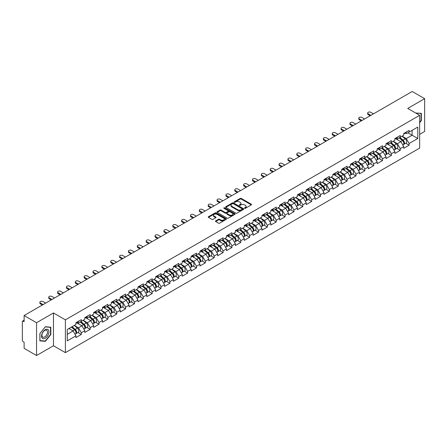 <?xml version="1.0" encoding="UTF-8"?>
<svg xmlns="http://www.w3.org/2000/svg" width="447" height="447" viewBox="0 0 447 447"><rect width="100%" height="100%" fill="white"/><g stroke="black" fill="none" stroke-linecap="round" stroke-linejoin="round"><path stroke-width="0.67" d="M244.615 208.296A0.553 0.318 0 0 0 245.392 208.296L251.315 204.877A0.788 0.453 0 0 0 251.549 204.553A0.788 0.453 0 0 0 251.315 204.234L241.285 198.44A0.788 0.453 0 0 0 240.168 198.44L234.245 201.86A0.553 0.318 0 0 0 235.027 202.312L235.792 201.865A2.52 1.458 0 0 1 239.357 201.865L240.195 202.351A2.52 1.458 0 0 1 240.933 203.379A2.52 1.458 0 0 1 240.195 204.408L239.43 204.855A0.553 0.318 0 0 0 240.212 205.302L240.978 204.86A2.52 1.458 0 0 1 244.543 204.86L245.381 205.341A2.52 1.458 0 0 1 246.118 206.374A2.52 1.458 0 0 1 245.381 207.402L244.615 207.844A0.553 0.318 0 0 0 244.615 208.296L244.615 207.844M215.694 220.902A0.788 0.453 0 0 0 215.465 221.226A0.788 0.453 0 0 0 215.694 221.55L218.51 223.17A0.788 0.453 0 0 0 219.628 223.17L226.204 219.376A0.788 0.453 0 0 0 226.433 219.052A0.788 0.453 0 0 0 226.204 218.734L216.169 212.94A0.788 0.453 0 0 0 215.057 212.94L208.475 216.734A0.788 0.453 0 0 0 208.246 217.058A0.788 0.453 0 0 0 208.475 217.382L211.878 219.343A0.788 0.453 0 0 0 212.995 219.343L215.806 217.717A0.788 0.453 0 0 0 216.041 217.398A0.788 0.453 0 0 0 215.806 217.074L214.124 216.102A2.106 1.218 0 0 1 213.504 215.242A2.106 1.218 0 0 1 214.806 214.113A2.106 1.218 0 0 1 217.102 214.381L223.712 218.192A2.106 1.218 0 0 1 224.327 219.052A2.106 1.218 0 0 1 223.025 220.175A2.106 1.218 0 0 1 220.729 219.913L219.628 219.276A0.788 0.453 0 0 0 218.51 219.276L215.694 220.902L215.694 221.55L218.51 219.935L218.51 219.276M53.472 312.961L36.548 322.728L24.11 315.548L412.212 91.484L424.65 98.664L407.725 108.431L419.655 115.32L65.396 319.845L53.472 312.961L53.472 345.749L65.396 352.633L65.396 319.845M235.848 213.163A0.788 0.453 0 0 0 236.96 213.163L243.542 209.364A0.788 0.453 0 0 0 243.771 209.045A0.788 0.453 0 0 0 243.542 208.721L233.507 202.927A0.788 0.453 0 0 0 232.39 202.927L225.813 206.726A0.788 0.453 0 0 0 225.584 207.05A0.788 0.453 0 0 0 225.813 207.369L235.848 213.163M224.109 208.414A0.553 0.318 0 0 1 224.673 208.492L234.859 214.376L228.294 218.17A0.788 0.453 0 0 1 227.182 218.17L217.147 212.375L219.963 210.76L219.963 210.107L217.147 211.733A0.788 0.453 0 0 0 216.912 212.051A0.788 0.453 0 0 0 217.147 212.375L217.147 211.733M219.963 210.76A0.788 0.453 0 0 1 221.075 210.76L221.075 210.107A0.788 0.453 0 0 0 219.963 210.107M221.075 210.107L225.143 212.454A0.788 0.453 0 0 0 226.26 212.454L228.126 211.375A0.788 0.453 0 0 0 228.356 211.057A0.788 0.453 0 0 0 228.126 210.733L223.891 208.285A0.553 0.318 0 0 1 224.673 207.838L234.871 213.727A0.788 0.453 0 0 1 235.105 214.046A0.788 0.453 0 0 1 234.871 214.37L234.871 213.727M65.396 352.633L419.655 148.108L419.655 115.32M77.957 332.507L81.326 334.451L81.326 332.747L78.488 327.83L74.286 325.405M81.326 334.451L75.929 337.569L75.929 335.865L67.273 340.86L67.273 329.45L75.929 324.455L75.929 322.745L81.326 319.633L81.326 321.337L84.79 319.337L84.79 317.633L90.188 314.52L90.188 316.225L93.652 314.224L93.652 312.52L99.044 309.402L99.044 311.106L102.508 309.106L102.508 307.402L107.906 304.29L107.906 305.994L111.37 303.994L111.37 302.289L116.762 299.172L116.762 300.876L120.226 298.875L120.226 297.171L125.624 294.059L125.624 295.763L129.088 293.763L129.088 292.059L134.48 288.941L134.48 290.651L137.944 288.65L137.944 286.946L143.342 283.828L143.342 285.532L146.806 283.532L146.806 281.828L152.198 278.716L152.198 280.42L155.662 278.42L155.662 276.715L161.06 273.598L161.06 275.302L164.524 273.301L164.524 271.597L169.921 268.485L169.921 270.189L173.38 268.189L173.38 266.485L178.778 263.367L178.778 265.077L182.242 263.076L182.242 261.372L187.639 258.254L187.639 259.958L191.104 257.958L191.104 256.254L196.496 253.142L196.496 254.846L199.96 252.846L199.96 251.141L205.357 248.024L205.357 249.728L208.822 247.727L208.822 246.023L214.214 242.911L214.214 244.615L217.678 242.615L217.678 240.911L223.075 237.793L223.075 239.503L226.54 237.502L226.54 235.792L231.932 232.68L231.932 234.384L235.396 232.384L235.396 230.68L240.793 227.568L240.793 229.272L244.258 227.272L244.258 225.567L249.649 222.45L249.649 224.154L253.114 222.153L253.114 220.449L258.511 217.337L258.511 219.041L261.976 217.041L261.976 215.337L267.367 212.219L267.367 213.929L270.832 211.928L270.832 210.219L276.229 207.106L276.229 208.81L279.693 206.81L279.693 205.106L285.091 201.994L285.091 203.698L288.555 201.698L288.555 199.993L293.947 196.876L293.947 198.58L297.411 196.579L297.411 194.875L302.809 191.763L302.809 193.467L306.273 191.467L306.273 189.763L311.665 186.645L311.665 188.355L315.129 186.354L315.129 184.645L320.527 181.532L320.527 183.236L323.991 181.236L323.991 179.532L329.383 176.42L329.383 178.124L332.847 176.124L332.847 174.419L338.245 171.302L338.245 173.006L341.709 171.005L341.709 169.301L347.101 166.189L347.101 167.893L350.565 165.893L350.565 164.189L355.963 161.071L355.963 162.775L359.427 160.78L359.427 159.071L364.819 155.958L364.819 157.662L368.283 155.662L368.283 153.958L373.681 150.846L373.681 152.55L377.145 150.55L377.145 148.845L382.543 145.728L382.543 147.432L386.007 145.431L386.007 143.727L391.399 140.615L391.399 142.319L394.863 140.319L394.863 138.615L400.261 135.497L400.261 137.201L403.725 135.201L403.725 133.497L409.117 130.384L409.117 132.088L417.777 127.088L417.777 138.497L409.117 143.498L406.278 138.581L402.077 136.156M405.747 143.258L409.117 145.202L409.117 143.498M409.117 145.202L403.725 148.32L403.725 146.616L400.261 148.616L397.417 143.694L393.215 141.269M396.891 148.376L400.261 150.321L400.261 148.616M400.261 150.321L394.863 153.433L394.863 151.729L391.399 153.729L388.56 148.812L384.359 146.381M388.03 153.489L391.399 155.433L391.399 153.729M391.399 155.433L386.007 158.551L386.007 156.841L382.543 158.841L379.699 153.924L375.497 151.499M379.173 158.601L382.543 160.546L382.543 158.841M382.543 160.546L377.145 163.663L377.145 161.959L373.681 163.96L370.842 159.043L366.641 156.612M370.312 163.719L373.681 165.664L373.681 163.96M373.681 165.664L368.283 168.776L368.283 167.072L364.819 169.072L361.981 164.155L357.779 161.73M361.45 168.832L364.819 170.776L364.819 169.072M364.819 170.776L359.427 173.894L359.427 172.19L355.963 174.19L353.124 169.268L348.923 166.843M352.594 173.95L355.963 175.894L355.963 174.19M355.963 175.894L350.565 179.007L350.565 177.303L347.101 179.303L344.263 174.386L340.061 171.961M343.732 179.063L347.101 181.007L347.101 179.303M347.101 181.007L341.709 184.125L341.709 182.415L338.245 184.415L335.406 179.498L331.205 177.073M334.876 184.175L338.245 186.125L338.245 184.415M338.245 186.125L332.847 189.237L332.847 187.533L329.383 189.534L326.545 184.617L322.343 182.186M326.014 189.293L329.383 191.238L329.383 189.534M329.383 191.238L323.991 194.35L323.991 192.646L320.527 194.646L317.688 189.729L313.481 187.304M317.158 194.406L320.527 196.35L320.527 194.646M320.527 196.35L315.129 199.468L315.129 197.764L311.665 199.764L308.827 194.842L304.625 192.417M308.296 199.524L311.665 201.468L311.665 199.764M311.665 201.468L306.273 204.581L306.273 202.877L302.809 204.877L299.965 199.96L295.763 197.535M299.44 204.637L302.809 206.581L302.809 204.877M302.809 206.581L297.411 209.699L297.411 207.989L293.947 209.989L291.109 205.072L286.907 202.647M290.578 209.749L293.947 211.699L293.947 209.989M293.947 211.699L288.555 214.811L288.555 213.107L285.091 215.108L282.247 210.191L278.045 207.76M281.722 214.867L285.091 216.812L285.091 215.108M285.091 216.812L279.693 219.924L279.693 218.22L276.229 220.22L273.391 215.303L269.189 212.878M272.86 219.98L276.229 221.924L276.229 220.22M276.229 221.924L270.832 225.042L270.832 223.338L267.367 225.338L264.529 220.416L260.327 217.991M263.998 225.098L267.367 227.042L267.367 225.338M267.367 227.042L261.976 230.155L261.976 228.451L258.511 230.451L255.673 225.534L251.471 223.109M255.142 230.211L258.511 232.155L258.511 230.451M258.511 232.155L253.114 235.273L253.114 233.563L249.649 235.563L246.811 230.646L242.609 228.221M246.28 235.323L249.649 237.273L249.649 235.563M249.649 237.273L244.258 240.385L244.258 238.681L240.793 240.682L237.955 235.765L233.753 233.334M237.424 240.441L240.793 242.386L240.793 240.682M240.793 242.386L235.396 245.498L235.396 243.794L231.932 245.794L229.093 240.877L224.891 238.452M228.562 245.554L231.932 247.498L231.932 245.794M231.932 247.498L226.54 250.616L226.54 248.912L223.075 250.912L220.237 245.99L216.03 243.565M219.706 250.672L223.075 252.616L223.075 250.912M223.075 252.616L217.678 255.729L217.678 254.025L214.214 256.025L211.375 251.108L207.173 248.683M210.844 255.785L214.214 257.729L214.214 256.025M214.214 257.729L208.822 260.847L208.822 259.143L205.357 261.137L202.513 256.22L198.312 253.795M201.988 260.897L205.357 262.847L205.357 261.137M205.357 262.847L199.96 265.959L199.96 264.255L196.496 266.256L193.657 261.339L189.455 258.908M193.126 266.015L196.496 267.96L196.496 266.256M196.496 267.96L191.104 271.072L191.104 269.368L187.639 271.368L184.795 266.451L180.594 264.026M184.27 271.128L187.639 273.072L187.639 271.368M187.639 273.072L182.242 276.19L182.242 274.486L178.778 276.486L175.939 271.564L171.737 269.139M175.408 276.246L178.778 278.19L178.778 276.486M178.778 278.19L173.38 281.303L173.38 279.598L169.921 281.599L167.077 276.682L162.876 274.257M166.547 281.359L169.921 283.303L169.921 281.599M169.921 283.303L164.524 286.421L164.524 284.717L161.06 286.711L158.221 281.794L154.019 279.369M157.69 286.471L161.06 288.421L161.06 286.711M161.06 288.421L155.662 291.533L155.662 289.829L152.198 291.83L149.359 286.913L145.158 284.482M148.829 291.589L152.198 293.534L152.198 291.83M152.198 293.534L146.806 296.646L146.806 294.942L143.342 296.942L140.503 292.025L136.301 289.6M139.972 296.702L143.342 298.646L143.342 296.942M143.342 298.646L137.944 301.764L137.944 300.06L134.48 302.06L131.641 297.143L127.44 294.713M131.111 301.82L134.48 303.764L134.48 302.06M134.48 303.764L129.088 306.877L129.088 305.172L125.624 307.173L122.785 302.256L118.578 299.831M122.254 306.933L125.624 308.877L125.624 307.173M125.624 308.877L120.226 311.995L120.226 310.291L116.762 312.291L113.924 307.368L109.722 304.943M113.393 312.051L116.762 313.995L116.762 312.291M116.762 313.995L111.37 317.107L111.37 315.403L107.906 317.404L105.067 312.487L100.86 310.056M104.537 317.163L107.906 319.108L107.906 317.404M107.906 319.108L102.508 322.226L102.508 320.516L99.044 322.516L96.206 317.599L92.004 315.174M95.675 322.276L99.044 324.22L99.044 322.516M99.044 324.22L93.652 327.338L93.652 325.634L90.188 327.634L87.344 322.717L83.142 320.287M86.819 327.394L90.188 329.338L90.188 327.634M90.188 329.338L84.79 332.451L84.79 330.746L81.326 332.747M77.387 322.343L78.488 322.974L81.326 321.337M78.488 327.83L81.952 325.829L76.649 322.768M84.79 330.746L81.952 325.829M86.249 317.23L87.344 317.862L90.188 316.225M87.344 322.717L90.808 320.717L85.511 317.655M93.652 325.634L90.808 320.717M95.105 312.112L96.206 312.749L99.044 311.106M96.206 317.599L99.67 315.599L94.367 312.542M102.508 320.516L99.67 315.599M103.967 307L105.067 307.631L107.906 305.994M105.067 312.487L108.526 310.486L103.229 307.424M111.37 315.403L108.526 310.486M112.828 301.881L113.924 302.518L116.762 300.876M113.924 307.368L117.388 305.368L112.085 302.312M120.226 310.291L117.388 305.368M121.685 296.769L122.785 297.4L125.624 295.763M122.785 302.256L126.25 300.255L120.947 297.194M129.088 305.172L126.25 300.255M130.546 291.656L131.641 292.288L134.48 290.651M131.641 297.143L135.106 295.143L129.809 292.081M137.944 300.06L135.106 295.143M139.403 286.538L140.503 287.175L143.342 285.532M140.503 292.025L143.968 290.025L138.665 286.963M146.806 294.942L143.968 290.025M148.264 281.426L149.359 282.057L152.198 280.42M149.359 286.913L152.824 284.912L147.527 281.85M155.662 289.829L152.824 284.912M157.12 276.307L158.221 276.944L161.06 275.302M158.221 281.794L161.685 279.794L156.383 276.738M164.524 284.717L161.685 279.794M165.982 271.195L167.077 271.826L169.921 270.189M167.077 276.682L170.542 274.681L165.245 271.62M173.38 279.598L170.542 274.681M174.838 266.082L175.939 266.714L178.778 265.077M175.939 271.564L179.403 269.569L174.101 266.507M182.242 274.486L179.403 269.569M183.7 260.964L184.795 261.601L187.639 259.958M184.795 266.451L188.26 264.451L182.963 261.389M191.104 269.368L188.26 264.451M192.556 255.852L193.657 256.483L196.496 254.846M193.657 261.339L197.121 259.338L191.819 256.276M199.96 264.255L197.121 259.338M201.418 250.733L202.513 251.37L205.357 249.728M202.513 256.22L205.978 254.22L200.681 251.164M208.822 259.143L205.978 254.22M210.28 245.621L211.375 246.252L214.214 244.615M211.375 251.108L214.839 249.108L209.537 246.046M217.678 254.025L214.839 249.108M219.136 240.508L220.237 241.14L223.075 239.503M220.237 245.99L223.701 243.989L218.399 240.933M226.54 248.912L223.701 243.989M227.998 235.39L229.093 236.027L231.932 234.384M229.093 240.877L232.557 238.877L227.26 235.815M235.396 243.794L232.557 238.877M236.854 230.278L237.955 230.909L240.793 229.272M237.955 235.765L241.419 233.764L236.117 230.702M244.258 238.681L241.419 233.764M245.716 225.159L246.811 225.796L249.649 224.154M246.811 230.646L250.275 228.646L244.978 225.59M253.114 233.563L250.275 228.646M254.572 220.047L255.673 220.678L258.511 219.041M255.673 225.534L259.137 223.534L253.835 220.472M261.976 228.451L259.137 223.534M263.434 214.934L264.529 215.566L267.367 213.929M264.529 220.416L267.993 218.415L262.696 215.359M270.832 223.338L267.993 218.415M272.29 209.816L273.391 210.453L276.229 208.81M273.391 215.303L276.855 213.303L271.553 210.241M279.693 218.22L276.855 213.303M281.152 204.704L282.247 205.335L285.091 203.698M282.247 210.191L285.711 208.19L280.414 205.128M288.555 213.107L285.711 208.19M290.008 199.585L291.109 200.222L293.947 198.58M291.109 205.072L294.573 203.072L289.27 200.016M297.411 207.989L294.573 203.072M298.87 194.473L299.965 195.104L302.809 193.467M299.965 199.96L303.429 197.96L298.132 194.898M306.273 202.877L303.429 197.96M307.732 189.355L308.827 189.992L311.665 188.355M308.827 194.842L312.291 192.841L306.988 189.785M315.129 197.764L312.291 192.841M316.588 184.242L317.688 184.879L320.527 183.236M317.688 189.729L321.153 187.729L315.85 184.667M323.991 192.646L321.153 187.729M325.45 179.13L326.545 179.761L329.383 178.124M326.545 184.617L330.009 182.616L324.712 179.554M332.847 187.533L330.009 182.616M334.306 174.012L335.406 174.648L338.245 173.006M335.406 179.498L338.871 177.498L333.568 174.442M341.709 182.415L338.871 177.498M343.167 168.899L344.263 169.53L347.101 167.893M344.263 174.386L347.727 172.386L342.43 169.324M350.565 177.303L347.727 172.386M352.024 163.781L353.124 164.418L355.963 162.775M353.124 169.268L356.589 167.267L351.286 164.211M359.427 172.19L356.589 167.267M360.885 158.668L361.981 159.3L364.819 157.662M361.981 164.155L365.445 162.155L360.148 159.093M368.283 167.072L365.445 162.155M369.742 153.556L370.842 154.187L373.681 152.55M370.842 159.043L374.307 157.042L369.004 153.98M377.145 161.959L374.307 157.042M378.603 148.438L379.699 149.075L382.543 147.432M379.699 153.924L383.163 151.924L377.866 148.868M386.007 156.841L383.163 151.924M387.46 143.325L388.56 143.956L391.399 142.319M388.56 148.812L392.025 146.812L386.722 143.75M394.863 151.729L392.025 146.812M396.321 138.207L397.417 138.844L400.261 137.201M397.417 143.694L400.881 141.693L395.584 138.637M403.725 146.616L400.881 141.693M405.183 133.094L406.278 133.726L409.117 132.088M406.278 138.581L412.1 135.218L412.1 130.368L417.777 127.088M407.899 132.793L417.777 138.497M419.655 134.335L424.65 131.452L424.65 98.664M36.548 322.728L36.548 355.516L24.11 348.336L24.11 342.206L23.199 341.681A1.207 0.693 -120 0 1 22.35 340.206L22.35 321.65A1.207 0.693 -120 0 1 22.601 321.097A1.207 0.693 -120 0 1 23.199 321.158L24.11 321.684L24.11 315.548M36.548 355.516L53.472 345.749M67.273 334.306L73.09 330.942L68.888 328.517M75.929 335.865L73.09 330.942M419.655 122.713L421.325 120.629L421.325 113.32L415.688 113.03M50.829 327.226L45.348 326.735L39.872 333.551L39.872 340.86L45.348 341.352L50.829 334.535L50.829 327.226M244.833 208.375L245.381 208.056A2.52 1.458 0 0 0 246.118 207.028L246.118 206.374M240.933 203.379L240.933 204.033A2.52 1.458 0 0 1 240.195 205.067L239.648 205.38M251.303 204.882L241.285 199.094A0.788 0.453 0 0 0 240.168 199.094L234.468 202.39M243.542 208.721L243.542 209.364L233.507 203.586A0.788 0.453 0 0 0 232.39 203.586L225.824 207.374L225.813 206.726M242.145 209.269A0.553 0.318 0 0 0 242.145 208.822L233.34 203.731A0.553 0.318 0 0 0 232.557 203.731L231.753 204.201A2.52 1.458 0 0 0 231.01 205.229A2.52 1.458 0 0 0 231.753 206.263L237.77 209.738A2.52 1.458 0 0 0 241.341 209.738L242.145 209.269L242.145 209.928A0.553 0.318 0 0 0 242.308 209.699L242.308 209.045M231.01 205.229L231.01 205.888A2.52 1.458 0 0 0 231.753 206.916L231.753 206.263M242.145 209.928L241.341 210.392A2.52 1.458 0 0 1 237.77 210.392L231.753 206.916M221.075 210.76L225.143 213.113A0.788 0.453 0 0 0 226.26 213.113L228.126 212.034A0.788 0.453 0 0 0 228.356 211.71L228.356 211.057M229.367 214.895A2.106 1.218 0 0 0 231.663 215.158A2.106 1.218 0 0 0 232.965 214.035A2.106 1.218 0 0 0 232.351 213.174L230.021 211.828A0.788 0.453 0 0 0 228.909 211.828L227.042 212.906A0.788 0.453 0 0 0 226.808 213.23A0.788 0.453 0 0 0 227.042 213.549L229.367 214.895L229.367 215.549A2.106 1.218 0 0 0 231.663 215.812A2.106 1.218 0 0 0 232.965 214.689L232.965 214.035M226.808 213.23L226.808 213.884A0.788 0.453 0 0 0 227.042 214.208L227.042 213.549M229.367 215.549L227.042 214.208M224.327 219.052L224.327 219.706A2.106 1.218 0 0 1 223.025 220.835A2.106 1.218 0 0 1 220.729 220.572L219.628 219.935A0.788 0.453 0 0 0 218.51 219.935M213.504 215.242L213.504 215.895A2.106 1.218 0 0 0 214.124 216.756L214.124 216.102M215.8 217.723L214.124 216.756M226.193 219.382L216.169 213.593A0.788 0.453 0 0 0 215.057 213.593L208.486 217.387M421.046 120.461L421.325 120.629M50.545 334.367L50.829 334.535M44.773 341.016L45.348 341.352M403.049 141.045L402.652 140.816M403.557 144.42A2.648 1.531 -120 0 0 403.943 144.303A2.648 1.531 -120 0 0 404.418 142.448A2.648 1.531 -120 0 0 403.038 140.14L399.841 137.447M403.943 144.303L406.127 143.04A2.648 1.531 -120 0 0 406.602 141.191A2.648 1.531 -120 0 0 405.222 138.877L402.026 136.184M399.227 137.799L402.87 140.878A1.604 0.928 60 0 1 403.736 142.856M402.775 144.973L403.261 144.694A2.648 1.531 -120 0 0 403.736 142.844A2.648 1.531 -120 0 0 402.356 140.537L399.16 137.838M398.238 140.168L396.081 138.346M373.452 113.856L370.759 112.303A1.805 1.045 0 0 0 368.786 112.074A1.805 1.045 0 0 0 367.674 113.041A1.805 1.045 0 0 0 368.199 113.778L368.199 114.628A1.805 1.045 180 0 1 367.674 113.89L367.674 113.041M370.161 115.762L368.199 114.628M404.434 133.089A2.648 1.531 60 0 1 403.943 133.809A2.648 1.531 60 0 1 403.725 133.899M406.619 131.826A2.648 1.531 60 0 1 406.127 132.547L403.943 133.809M370.898 115.332L368.199 113.778M415.699 113.035L421.046 113.465L421.046 120.545L419.655 122.277M420.694 113.264L421.046 113.465M42.04 337.954A5.219 3.012 120 0 0 47.08 336.602A5.219 3.012 120 0 0 48.432 329.998A5.219 3.012 120 0 0 43.393 331.35A5.219 3.012 120 0 0 42.04 337.954M42.297 336.692A3.95 2.28 120 0 0 42.744 337.099A3.95 2.28 120 0 0 46.421 335.256A3.95 2.28 120 0 0 47.142 330.668A3.95 2.28 120 0 0 46.695 330.255A3.95 2.28 120 0 0 43.018 332.099A3.95 2.28 120 0 0 42.297 336.692M45.236 326.897L50.545 327.372L50.545 334.451L45.236 341.055L39.928 340.58L39.928 333.501L45.236 326.897M50.193 327.17L50.545 327.372M394.187 146.158L393.79 145.929M394.695 149.538A2.648 1.531 -120 0 0 395.081 149.415A2.648 1.531 -120 0 0 395.556 147.566A2.648 1.531 -120 0 0 394.176 145.258L390.98 142.559M395.081 149.415L397.266 148.153A2.648 1.531 -120 0 0 397.746 146.303A2.648 1.531 -120 0 0 396.366 143.995L393.17 141.297M390.365 142.917L394.014 145.99A1.604 0.928 60 0 1 394.88 147.968M393.919 150.091L394.399 149.812A2.648 1.531 -120 0 0 394.874 147.957A2.648 1.531 -120 0 0 393.494 145.649L390.298 142.951M389.376 145.281L387.219 143.465M385.331 151.27L384.928 151.041M385.839 154.651A2.648 1.531 -120 0 0 386.225 154.533A2.648 1.531 -120 0 0 386.7 152.678A2.648 1.531 -120 0 0 385.32 150.371L382.124 147.672M386.225 154.533L388.409 153.271A2.648 1.531 -120 0 0 388.884 151.416A2.648 1.531 -120 0 0 387.504 149.108L384.308 146.415M381.509 148.03L385.152 151.108A1.604 0.928 60 0 1 386.018 153.086M385.057 155.204L385.543 154.925A2.648 1.531 -120 0 0 386.018 153.075A2.648 1.531 -120 0 0 384.638 150.762L381.442 148.069M380.52 150.399L378.363 148.577M376.469 156.389L376.072 156.159M376.977 159.769A2.648 1.531 -120 0 0 377.363 159.646A2.648 1.531 -120 0 0 377.838 157.797A2.648 1.531 -120 0 0 376.458 155.483L373.262 152.79M377.363 159.646L379.548 158.383A2.648 1.531 -120 0 0 380.028 156.534A2.648 1.531 -120 0 0 378.648 154.226L375.446 151.527M372.647 153.142L376.296 156.221A1.604 0.928 60 0 1 377.162 158.199M376.201 160.317L376.681 160.043A2.648 1.531 -120 0 0 377.156 158.188A2.648 1.531 -120 0 0 375.776 155.88L372.58 153.181M371.658 155.511L369.501 153.695M367.613 161.501L367.211 161.272M368.116 164.882A2.648 1.531 -120 0 0 368.501 164.764A2.648 1.531 -120 0 0 368.982 162.909A2.648 1.531 -120 0 0 367.602 160.602L364.406 157.903M368.501 164.764L370.692 163.501A2.648 1.531 -120 0 0 371.166 161.646A2.648 1.531 -120 0 0 369.786 159.339L366.59 156.64M363.785 158.26L367.434 161.333A1.604 0.928 60 0 1 368.3 163.317M367.339 165.435L367.82 165.155A2.648 1.531 -120 0 0 368.3 163.306A2.648 1.531 -120 0 0 366.92 160.993L363.724 158.299M362.802 160.629L360.645 158.808M358.751 166.619L358.354 166.39M359.259 169.994A2.648 1.531 -120 0 0 359.645 169.877A2.648 1.531 -120 0 0 360.12 168.027A2.648 1.531 -120 0 0 358.74 165.714L355.544 163.021M359.645 169.877L361.83 168.614A2.648 1.531 -120 0 0 362.305 166.765A2.648 1.531 -120 0 0 360.925 164.451L357.729 161.758M354.929 163.373L358.572 166.452A1.604 0.928 60 0 1 359.444 168.43M358.483 170.547L358.963 170.268A2.648 1.531 -120 0 0 359.438 168.418A2.648 1.531 -120 0 0 358.058 166.111L354.862 163.412M353.94 165.742L351.783 163.92M364.596 118.975L361.897 117.416A1.805 1.045 0 0 0 359.93 117.192A1.805 1.045 0 0 0 358.812 118.153A1.805 1.045 0 0 0 359.343 118.891L359.343 119.746A1.805 1.045 180 0 1 358.812 119.008L358.812 118.153M361.299 120.874L359.343 119.746M395.573 138.201A2.648 1.531 60 0 1 395.081 138.928A2.648 1.531 60 0 1 394.863 139.017M397.763 136.938A2.648 1.531 60 0 1 397.266 137.665L395.081 138.928M362.036 120.45L359.343 118.891M355.734 124.087L353.041 122.534A1.805 1.045 0 0 0 351.068 122.305A1.805 1.045 0 0 0 349.951 123.271A1.805 1.045 0 0 0 350.482 124.009L350.482 124.858A1.805 1.045 180 0 1 349.951 124.121L349.951 123.271M352.443 125.993L350.482 124.858M386.716 143.319A2.648 1.531 60 0 1 386.225 144.04A2.648 1.531 60 0 1 386.007 144.13M388.901 142.057A2.648 1.531 60 0 1 388.409 142.777L386.225 144.04M353.18 125.562L350.482 124.009M346.878 129.205L344.179 127.646A1.805 1.045 0 0 0 342.212 127.417A1.805 1.045 0 0 0 341.095 128.384A1.805 1.045 0 0 0 341.625 129.122L341.625 129.976A1.805 1.045 180 0 1 341.095 129.239L341.095 128.384M343.581 131.105L341.625 129.976M377.855 148.432A2.648 1.531 60 0 1 377.363 149.153A2.648 1.531 60 0 1 377.145 149.242M380.045 147.169A2.648 1.531 60 0 1 379.548 147.89L377.363 149.153M344.319 130.68L341.625 129.122M338.016 134.318L335.317 132.759A1.805 1.045 0 0 0 333.35 132.535A1.805 1.045 0 0 0 332.233 133.497A1.805 1.045 0 0 0 332.764 134.234L332.764 135.089A1.805 1.045 180 0 1 332.233 134.351L332.233 133.497M334.725 136.218L332.764 135.089M368.998 153.55A2.648 1.531 60 0 1 368.501 154.271A2.648 1.531 60 0 1 368.283 154.36M371.183 152.287A2.648 1.531 60 0 1 370.692 153.008L368.501 154.271M335.462 135.793L332.764 134.234M329.16 139.43L326.461 137.877A1.805 1.045 0 0 0 324.488 137.648A1.805 1.045 0 0 0 323.377 138.615A1.805 1.045 0 0 0 323.907 139.352L323.907 140.202A1.805 1.045 180 0 1 323.377 139.464L323.377 138.615M325.863 141.336L323.907 140.202M360.137 158.663A2.648 1.531 60 0 1 359.645 159.383A2.648 1.531 60 0 1 359.427 159.473M362.321 157.4A2.648 1.531 60 0 1 361.83 158.121L359.645 159.383M326.601 140.911L323.907 139.352M349.889 171.732L349.493 171.503M350.398 175.112A2.648 1.531 -120 0 0 350.783 174.989A2.648 1.531 -120 0 0 351.264 173.14A2.648 1.531 -120 0 0 349.884 170.832L346.688 168.133M350.783 174.989L352.974 173.727A2.648 1.531 -120 0 0 353.448 171.877A2.648 1.531 -120 0 0 352.068 169.569L348.872 166.871M346.067 168.491L349.716 171.564A1.604 0.928 60 0 1 350.582 173.542M349.621 175.665L350.102 175.386A2.648 1.531 -120 0 0 350.582 173.531A2.648 1.531 -120 0 0 349.202 171.223L346.006 168.53M345.084 170.855L342.927 169.039M320.298 144.549L317.599 142.99A1.805 1.045 0 0 0 315.632 142.766A1.805 1.045 0 0 0 314.515 143.727A1.805 1.045 0 0 0 315.046 144.465L315.046 145.32A1.805 1.045 180 0 1 314.515 144.582L314.515 143.727M317.007 146.448L315.046 145.32M351.281 163.775A2.648 1.531 60 0 1 350.783 164.502A2.648 1.531 60 0 1 350.565 164.591M353.465 162.512A2.648 1.531 60 0 1 352.974 163.239L350.783 164.502M317.744 146.024L315.046 144.465M341.033 176.844L340.636 176.615M341.542 180.225A2.648 1.531 -120 0 0 341.927 180.107A2.648 1.531 -120 0 0 342.402 178.252A2.648 1.531 -120 0 0 341.022 175.945L337.826 173.252M341.927 180.107L344.112 178.845A2.648 1.531 -120 0 0 344.587 176.99A2.648 1.531 -120 0 0 343.207 174.682L340.011 171.989M337.211 173.604L340.854 176.682A1.604 0.928 60 0 1 341.726 178.66M340.759 180.778L341.245 180.499A2.648 1.531 -120 0 0 341.72 178.649A2.648 1.531 -120 0 0 340.34 176.341L337.144 173.643M336.222 175.973L334.065 174.151M311.442 149.661L308.743 148.108A1.805 1.045 0 0 0 306.771 147.879A1.805 1.045 0 0 0 305.659 148.845A1.805 1.045 0 0 0 306.184 149.583L306.184 150.432A1.805 1.045 180 0 1 305.659 149.695L305.659 148.845M308.145 151.567L306.184 150.432M342.419 168.893A2.648 1.531 60 0 1 341.927 169.614A2.648 1.531 60 0 1 341.709 169.704M344.603 167.631A2.648 1.531 60 0 1 344.112 168.351L341.927 169.614M308.883 151.136L306.184 149.583M332.171 181.963L331.775 181.733M332.68 185.343A2.648 1.531 -120 0 0 333.065 185.22A2.648 1.531 -120 0 0 333.546 183.371A2.648 1.531 -120 0 0 332.16 181.063L328.964 178.364M333.065 185.22L335.256 183.957A2.648 1.531 -120 0 0 335.731 182.108A2.648 1.531 -120 0 0 334.35 179.8L331.154 177.101M328.349 178.722L331.998 181.795A1.604 0.928 60 0 1 332.864 183.773M331.903 185.891L332.384 185.617A2.648 1.531 -120 0 0 332.864 183.762A2.648 1.531 -120 0 0 331.484 181.454L328.282 178.755M327.366 181.085L325.209 179.269M302.58 154.779L299.881 153.22A1.805 1.045 0 0 0 297.914 152.991A1.805 1.045 0 0 0 296.797 153.958A1.805 1.045 0 0 0 297.328 154.696L297.328 155.55A1.805 1.045 180 0 1 296.797 154.813L296.797 153.958M299.283 156.679L297.328 155.55M333.563 174.006A2.648 1.531 60 0 1 333.065 174.727A2.648 1.531 60 0 1 332.847 174.816M335.747 172.743A2.648 1.531 60 0 1 335.256 173.464L333.065 174.727M300.026 156.254L297.328 154.696M323.315 187.075L322.918 186.846M323.824 190.456A2.648 1.531 -120 0 0 324.209 190.338A2.648 1.531 -120 0 0 324.684 188.483A2.648 1.531 -120 0 0 323.304 186.175L320.108 183.477M324.209 190.338L326.394 189.075A2.648 1.531 -120 0 0 326.869 187.22A2.648 1.531 -120 0 0 325.489 184.913L322.293 182.214M319.493 183.834L323.136 186.907A1.604 0.928 60 0 1 324.002 188.891M323.041 191.009L323.527 190.729A2.648 1.531 -120 0 0 324.002 188.88A2.648 1.531 -120 0 0 322.622 186.567L319.426 183.873M318.504 186.203L316.347 184.382M293.718 159.892L291.025 158.333A1.805 1.045 0 0 0 289.053 158.109A1.805 1.045 0 0 0 287.941 159.071A1.805 1.045 0 0 0 288.466 159.808L288.466 160.663A1.805 1.045 180 0 1 287.941 159.925L287.941 159.071M290.427 161.792L288.466 160.663M324.701 179.124A2.648 1.531 60 0 1 324.209 179.845A2.648 1.531 60 0 1 323.991 179.934M326.886 177.861A2.648 1.531 60 0 1 326.394 178.582L324.209 179.845M291.165 161.367L288.466 159.808M314.453 192.193L314.057 191.964M314.962 195.568A2.648 1.531 -120 0 0 315.347 195.451A2.648 1.531 -120 0 0 315.822 193.601A2.648 1.531 -120 0 0 314.442 191.288L311.246 188.595M315.347 195.451L317.532 194.188A2.648 1.531 -120 0 0 318.013 192.339A2.648 1.531 -120 0 0 316.632 190.025L313.436 187.332M310.631 188.947L314.28 192.026A1.604 0.928 60 0 1 315.146 194.004M314.185 196.121L314.666 195.842A2.648 1.531 -120 0 0 315.141 193.992A2.648 1.531 -120 0 0 313.76 191.685L310.564 188.986M309.642 191.316L307.486 189.494M284.862 165.004L282.163 163.451A1.805 1.045 0 0 0 280.196 163.222A1.805 1.045 0 0 0 279.079 164.189A1.805 1.045 0 0 0 279.61 164.926L279.61 165.776A1.805 1.045 180 0 1 279.079 165.038L279.079 164.189M281.565 166.91L279.61 165.776M315.839 184.237A2.648 1.531 60 0 1 315.347 184.957A2.648 1.531 60 0 1 315.129 185.047M318.029 182.974A2.648 1.531 60 0 1 317.532 183.695L315.347 184.957M282.308 166.485L279.61 164.926M305.597 197.306L305.2 197.077M306.106 200.686A2.648 1.531 -120 0 0 306.491 200.563A2.648 1.531 -120 0 0 306.966 198.714A2.648 1.531 -120 0 0 305.586 196.406L302.39 193.707M306.491 200.563L308.676 199.301A2.648 1.531 -120 0 0 309.151 197.451A2.648 1.531 -120 0 0 307.771 195.143L304.575 192.445M301.775 194.065L305.418 197.138A1.604 0.928 60 0 1 306.284 199.116M305.323 201.239L305.809 200.96A2.648 1.531 -120 0 0 306.284 199.105A2.648 1.531 -120 0 0 304.904 196.797L301.708 194.104M300.786 196.429L298.63 194.613M276 170.123L273.307 168.564A1.805 1.045 0 0 0 271.335 168.34A1.805 1.045 0 0 0 270.223 169.301A1.805 1.045 0 0 0 270.748 170.039L270.748 170.894A1.805 1.045 180 0 1 270.223 170.156L270.223 169.301M272.709 172.022L270.748 170.894M306.983 189.349A2.648 1.531 60 0 1 306.491 190.076A2.648 1.531 60 0 1 306.273 190.165M309.168 188.086A2.648 1.531 60 0 1 308.676 188.813L306.491 190.076M273.447 171.598L270.748 170.039M296.735 202.418L296.339 202.189M297.244 205.799A2.648 1.531 -120 0 0 297.629 205.681A2.648 1.531 -120 0 0 298.104 203.826A2.648 1.531 -120 0 0 296.724 201.519L293.528 198.826M297.629 205.681L299.814 204.419A2.648 1.531 -120 0 0 300.295 202.564A2.648 1.531 -120 0 0 298.914 200.256L295.718 197.563M292.914 199.178L296.562 202.256A1.604 0.928 60 0 1 297.428 204.234M296.467 206.352L296.948 206.073A2.648 1.531 -120 0 0 297.423 204.223A2.648 1.531 -120 0 0 296.043 201.915L292.846 199.217M291.925 201.547L289.768 199.725M267.144 175.235L264.445 173.682A1.805 1.045 0 0 0 262.478 173.453A1.805 1.045 0 0 0 261.361 174.419A1.805 1.045 0 0 0 261.892 175.157L261.892 176.006A1.805 1.045 180 0 1 261.361 175.269L261.361 174.419M263.847 177.141L261.892 176.006M298.121 194.467A2.648 1.531 60 0 1 297.629 195.188A2.648 1.531 60 0 1 297.411 195.278M300.311 193.205A2.648 1.531 60 0 1 299.814 193.925L297.629 195.188M264.585 176.71L261.892 175.157M287.879 207.537L287.477 207.307M288.388 210.917A2.648 1.531 -120 0 0 288.773 210.794A2.648 1.531 -120 0 0 289.248 208.945A2.648 1.531 -120 0 0 287.868 206.637L284.672 203.938M288.773 210.794L290.958 209.531A2.648 1.531 -120 0 0 291.433 207.682A2.648 1.531 -120 0 0 290.053 205.374L286.857 202.675M284.057 204.296L287.7 207.369A1.604 0.928 60 0 1 288.566 209.347M287.605 211.465L288.091 211.191A2.648 1.531 -120 0 0 288.566 209.336A2.648 1.531 -120 0 0 287.186 207.028L283.99 204.329M283.068 206.659L280.912 204.843M258.282 180.353L255.589 178.794A1.805 1.045 0 0 0 253.617 178.571A1.805 1.045 0 0 0 252.499 179.532A1.805 1.045 0 0 0 253.03 180.27L253.03 181.124A1.805 1.045 180 0 1 252.499 180.387L252.499 179.532M254.991 182.253L253.03 181.124M289.265 199.58A2.648 1.531 60 0 1 288.773 200.301A2.648 1.531 60 0 1 288.555 200.39M291.45 198.317A2.648 1.531 60 0 1 290.958 199.038L288.773 200.301M255.729 181.828L253.03 180.27M279.017 212.649L278.621 212.42M279.526 216.03A2.648 1.531 -120 0 0 279.911 215.912A2.648 1.531 -120 0 0 280.386 214.057A2.648 1.531 -120 0 0 279.006 211.749L275.81 209.051M279.911 215.912L282.096 214.649A2.648 1.531 -120 0 0 282.577 212.794A2.648 1.531 -120 0 0 281.197 210.487L277.995 207.788M275.196 209.408L278.844 212.481A1.604 0.928 60 0 1 279.71 214.465M278.749 216.583L279.23 216.303A2.648 1.531 -120 0 0 279.705 214.454A2.648 1.531 -120 0 0 278.325 212.141L275.128 209.447M274.207 211.777L272.05 209.956M249.426 185.466L246.727 183.907A1.805 1.045 0 0 0 244.76 183.683A1.805 1.045 0 0 0 243.643 184.645A1.805 1.045 0 0 0 244.174 185.382L244.174 186.237A1.805 1.045 180 0 1 243.643 185.499L243.643 184.645M246.129 187.366L244.174 186.237M280.403 204.698A2.648 1.531 60 0 1 279.911 205.419A2.648 1.531 60 0 1 279.693 205.508M282.593 203.435A2.648 1.531 60 0 1 282.096 204.156L279.911 205.419M246.867 186.941L244.174 185.382M270.161 217.767L269.759 217.538M270.664 221.142A2.648 1.531 -120 0 0 271.05 221.025A2.648 1.531 -120 0 0 271.53 219.175A2.648 1.531 -120 0 0 270.15 216.862L266.954 214.169M271.05 221.025L273.24 219.762A2.648 1.531 -120 0 0 273.715 217.912A2.648 1.531 -120 0 0 272.335 215.599L269.139 212.906M266.334 214.521L269.982 217.6A1.604 0.928 60 0 1 270.848 219.578M269.887 221.695L270.368 221.416A2.648 1.531 -120 0 0 270.848 219.566A2.648 1.531 -120 0 0 269.468 217.259L266.272 214.56M265.35 216.89L263.194 215.068M240.564 190.584L237.865 189.025A1.805 1.045 0 0 0 235.899 188.796A1.805 1.045 0 0 0 234.781 189.763A1.805 1.045 0 0 0 235.312 190.5L235.312 191.35A1.805 1.045 180 0 1 234.781 190.612L234.781 189.763M237.273 192.484L235.312 191.35M271.547 209.811A2.648 1.531 60 0 1 271.05 210.531A2.648 1.531 60 0 1 270.832 210.621M273.732 208.548A2.648 1.531 60 0 1 273.24 209.269L271.05 210.531M238.011 192.059L235.312 190.5M261.299 222.88L260.903 222.651M261.808 226.26A2.648 1.531 -120 0 0 262.193 226.137A2.648 1.531 -120 0 0 262.668 224.288A2.648 1.531 -120 0 0 261.288 221.98L258.092 219.281M262.193 226.137L264.378 224.875A2.648 1.531 -120 0 0 264.853 223.025A2.648 1.531 -120 0 0 263.473 220.717L260.277 218.019M257.478 219.639L261.121 222.712A1.604 0.928 60 0 1 261.992 224.69M261.031 226.813L261.512 226.534A2.648 1.531 -120 0 0 261.987 224.679A2.648 1.531 -120 0 0 260.607 222.371L257.411 219.678M256.489 222.003L254.332 220.187M231.708 195.697L229.009 194.138A1.805 1.045 0 0 0 227.037 193.914A1.805 1.045 0 0 0 225.925 194.875A1.805 1.045 0 0 0 226.456 195.613L226.456 196.468A1.805 1.045 180 0 1 225.925 195.73L225.925 194.875M228.411 197.596L226.456 196.468M262.685 214.923A2.648 1.531 60 0 1 262.193 215.65A2.648 1.531 60 0 1 261.976 215.739M264.875 213.66A2.648 1.531 60 0 1 264.378 214.387L262.193 215.65M229.149 197.172L226.456 195.613M252.438 227.998L252.041 227.763M252.946 231.373A2.648 1.531 -120 0 0 253.332 231.255A2.648 1.531 -120 0 0 253.812 229.4A2.648 1.531 -120 0 0 252.432 227.093L249.236 224.4M253.332 231.255L255.522 229.993A2.648 1.531 -120 0 0 255.997 228.138A2.648 1.531 -120 0 0 254.617 225.83L251.421 223.137M248.616 224.752L252.264 227.83A1.604 0.928 60 0 1 253.131 229.808M252.169 231.926L252.65 231.647A2.648 1.531 -120 0 0 253.131 229.797A2.648 1.531 -120 0 0 251.75 227.489L248.554 224.791M247.632 227.121L245.476 225.299M222.846 200.809L220.147 199.256A1.805 1.045 0 0 0 218.181 199.027A1.805 1.045 0 0 0 217.063 199.993A1.805 1.045 0 0 0 217.594 200.731L217.594 201.58A1.805 1.045 180 0 1 217.063 200.843L217.063 199.993M219.555 202.714L217.594 201.58M253.829 220.041A2.648 1.531 60 0 1 253.332 220.762A2.648 1.531 60 0 1 253.114 220.852M256.014 218.779A2.648 1.531 60 0 1 255.522 219.499L253.332 220.762M220.293 202.284L217.594 200.731M243.581 233.11L243.185 232.881M244.09 236.491A2.648 1.531 -120 0 0 244.475 236.368A2.648 1.531 -120 0 0 244.95 234.519A2.648 1.531 -120 0 0 243.57 232.211L240.374 229.512M244.475 236.368L246.66 235.105A2.648 1.531 -120 0 0 247.135 233.256A2.648 1.531 -120 0 0 245.755 230.948L242.559 228.249M239.76 229.87L243.403 232.943A1.604 0.928 60 0 1 244.274 234.921M243.308 237.044L243.794 236.765A2.648 1.531 -120 0 0 244.269 234.91A2.648 1.531 -120 0 0 242.889 232.602L239.693 229.903M238.771 232.233L236.614 230.417M213.99 205.927L211.291 204.368A1.805 1.045 0 0 0 209.319 204.145A1.805 1.045 0 0 0 208.207 205.106A1.805 1.045 0 0 0 208.732 205.843L208.732 206.698A1.805 1.045 180 0 1 208.207 205.961L208.207 205.106M210.693 207.827L208.732 206.698M244.967 225.154A2.648 1.531 60 0 1 244.475 225.875A2.648 1.531 60 0 1 244.258 225.97M247.152 223.891A2.648 1.531 60 0 1 246.66 224.617L244.475 225.875M211.431 207.402L208.732 205.843M234.72 238.223L234.323 237.994M235.228 241.603A2.648 1.531 -120 0 0 235.614 241.486A2.648 1.531 -120 0 0 236.094 239.631A2.648 1.531 -120 0 0 234.709 237.323L231.512 234.625M235.614 241.486L237.804 240.223A2.648 1.531 -120 0 0 238.279 238.368A2.648 1.531 -120 0 0 236.899 236.061L233.703 233.362M230.898 234.982L234.546 238.061A1.604 0.928 60 0 1 235.413 240.039M234.452 242.157L234.932 241.877A2.648 1.531 -120 0 0 235.413 240.028A2.648 1.531 -120 0 0 234.032 237.715L230.836 235.021M229.914 237.351L227.758 235.53M205.128 211.04L202.43 209.481A1.805 1.045 0 0 0 200.463 209.257A1.805 1.045 0 0 0 199.345 210.219A1.805 1.045 0 0 0 199.876 210.956L199.876 211.811A1.805 1.045 180 0 1 199.345 211.073L199.345 210.219M201.837 212.94L199.876 211.811M236.111 230.272A2.648 1.531 60 0 1 235.614 230.993A2.648 1.531 60 0 1 235.396 231.082M238.296 229.009A2.648 1.531 60 0 1 237.804 229.73L235.614 230.993M202.575 212.515L199.876 210.956M225.864 243.341L225.467 243.112M226.372 246.716A2.648 1.531 -120 0 0 226.758 246.599A2.648 1.531 -120 0 0 227.232 244.749A2.648 1.531 -120 0 0 225.852 242.436L222.656 239.743M226.758 246.599L228.942 245.336A2.648 1.531 -120 0 0 229.417 243.486A2.648 1.531 -120 0 0 228.037 241.173L224.841 238.48M222.042 240.095L225.685 243.174A1.604 0.928 60 0 1 226.551 245.152M225.59 247.269L226.076 246.99A2.648 1.531 -120 0 0 226.551 245.14A2.648 1.531 -120 0 0 225.171 242.833L221.975 240.134M221.053 242.464L218.896 240.642M196.267 216.158L193.573 214.599A1.805 1.045 0 0 0 191.601 214.37A1.805 1.045 0 0 0 190.489 215.337A1.805 1.045 0 0 0 191.014 216.074L191.014 216.924A1.805 1.045 180 0 1 190.489 216.186L190.489 215.337M192.975 218.058L191.014 216.924M227.249 235.385A2.648 1.531 60 0 1 226.758 236.105A2.648 1.531 60 0 1 226.54 236.195M229.434 234.122A2.648 1.531 60 0 1 228.942 234.843L226.758 236.105M193.713 217.633L191.014 216.074M217.002 248.454L216.605 248.225M217.51 251.834A2.648 1.531 -120 0 0 217.896 251.711A2.648 1.531 -120 0 0 218.371 249.862A2.648 1.531 -120 0 0 216.991 247.554L213.795 244.855M217.896 251.711L220.08 250.454A2.648 1.531 -120 0 0 220.561 248.599A2.648 1.531 -120 0 0 219.181 246.291L215.985 243.593M213.18 245.213L216.829 248.286A1.604 0.928 60 0 1 217.695 250.27M216.734 252.387L217.214 252.108A2.648 1.531 -120 0 0 217.689 250.253A2.648 1.531 -120 0 0 216.309 247.945L213.113 245.252M212.191 247.582L210.034 245.761M187.41 221.271L184.712 219.712A1.805 1.045 0 0 0 182.745 219.488A1.805 1.045 0 0 0 181.627 220.449A1.805 1.045 0 0 0 182.158 221.187L182.158 222.042A1.805 1.045 180 0 1 181.627 221.304L181.627 220.449M184.114 223.17L182.158 222.042M218.387 240.497A2.648 1.531 60 0 1 217.896 241.224A2.648 1.531 60 0 1 217.678 241.313M220.578 239.234A2.648 1.531 60 0 1 220.08 239.961L217.896 241.224M184.857 222.746L182.158 221.187M208.146 253.572L207.749 253.337M208.654 256.947A2.648 1.531 -120 0 0 209.04 256.829A2.648 1.531 -120 0 0 209.514 254.974A2.648 1.531 -120 0 0 208.134 252.667L204.938 249.974M209.04 256.829L211.224 255.567A2.648 1.531 -120 0 0 211.699 253.712A2.648 1.531 -120 0 0 210.319 251.404L207.123 248.711M204.324 250.326L207.967 253.404A1.604 0.928 60 0 1 208.833 255.382M207.872 257.5L208.358 257.221A2.648 1.531 -120 0 0 208.833 255.371A2.648 1.531 -120 0 0 207.453 253.063L204.257 250.365M203.335 252.695L201.178 250.873M178.549 226.383L175.855 224.83A1.805 1.045 0 0 0 173.883 224.601A1.805 1.045 0 0 0 172.771 225.567A1.805 1.045 0 0 0 173.296 226.305L173.296 227.154A1.805 1.045 180 0 1 172.771 226.417L172.771 225.567M175.258 228.288L173.296 227.154M209.531 245.615A2.648 1.531 60 0 1 209.04 246.336A2.648 1.531 60 0 1 208.822 246.426M211.716 244.353A2.648 1.531 60 0 1 211.224 245.073L209.04 246.336M175.995 227.858L173.296 226.305M199.284 258.684L198.887 258.455M199.792 262.065A2.648 1.531 -120 0 0 200.178 261.942A2.648 1.531 -120 0 0 200.653 260.093A2.648 1.531 -120 0 0 199.273 257.785L196.077 255.086M200.178 261.942L202.362 260.679A2.648 1.531 -120 0 0 202.843 258.83A2.648 1.531 -120 0 0 201.463 256.522L198.267 253.823M195.462 255.444L199.111 258.517A1.604 0.928 60 0 1 199.977 260.495M199.016 262.618L199.496 262.339A2.648 1.531 -120 0 0 199.971 260.484A2.648 1.531 -120 0 0 198.591 258.176L195.395 255.477M194.473 257.807L192.316 255.991M169.692 231.501L166.994 229.942A1.805 1.045 0 0 0 165.027 229.719A1.805 1.045 0 0 0 163.909 230.68A1.805 1.045 0 0 0 164.44 231.417L164.44 232.272A1.805 1.045 180 0 1 163.909 231.535L163.909 230.68M166.396 233.401L164.44 232.272M200.669 250.728A2.648 1.531 60 0 1 200.178 251.449A2.648 1.531 60 0 1 199.96 251.544M202.86 249.465A2.648 1.531 60 0 1 202.362 250.191L200.178 251.449M167.133 232.976L164.44 231.417M190.428 263.797L190.031 263.568M190.936 267.177A2.648 1.531 -120 0 0 191.322 267.06A2.648 1.531 -120 0 0 191.797 265.205A2.648 1.531 -120 0 0 190.416 262.897L187.22 260.199M191.322 267.06L193.506 265.797A2.648 1.531 -120 0 0 193.981 263.942A2.648 1.531 -120 0 0 192.601 261.635L189.405 258.936M186.606 260.556L190.249 263.635A1.604 0.928 60 0 1 191.115 265.613M190.154 267.731L190.64 267.451A2.648 1.531 -120 0 0 191.115 265.602A2.648 1.531 -120 0 0 189.735 263.289L186.539 260.595M185.617 262.925L183.46 261.104M160.831 236.614L158.137 235.055A1.805 1.045 0 0 0 156.165 234.831A1.805 1.045 0 0 0 155.048 235.792A1.805 1.045 0 0 0 155.578 236.536L155.578 237.385A1.805 1.045 180 0 1 155.048 236.647L155.048 235.792M157.54 238.519L155.578 237.385M191.813 255.846A2.648 1.531 60 0 1 191.322 256.567A2.648 1.531 60 0 1 191.104 256.656M193.998 254.583A2.648 1.531 60 0 1 193.506 255.304L191.322 256.567M158.277 238.089L155.578 236.536M181.566 268.915L181.169 268.686M182.074 272.29A2.648 1.531 -120 0 0 182.46 272.173A2.648 1.531 -120 0 0 182.935 270.323A2.648 1.531 -120 0 0 181.555 268.01L178.359 265.317M182.46 272.173L184.645 270.91A2.648 1.531 -120 0 0 185.125 269.06A2.648 1.531 -120 0 0 183.745 266.753L180.549 264.054M177.744 265.669L181.393 268.748A1.604 0.928 60 0 1 182.259 270.726M181.298 272.843L181.778 272.564A2.648 1.531 -120 0 0 182.253 270.714A2.648 1.531 -120 0 0 180.873 268.407L177.677 265.708M176.755 268.038L174.598 266.216M151.974 241.732L149.276 240.173A1.805 1.045 0 0 0 147.309 239.944A1.805 1.045 0 0 0 146.191 240.911A1.805 1.045 0 0 0 146.722 241.648L146.722 242.497A1.805 1.045 180 0 1 146.191 241.76L146.191 240.911M148.678 243.632L146.722 242.497M182.952 260.959A2.648 1.531 60 0 1 182.46 261.679A2.648 1.531 60 0 1 182.242 261.769M185.142 259.696A2.648 1.531 60 0 1 184.645 260.417L182.46 261.679M149.415 243.207L146.722 241.648M172.71 274.028L172.307 273.799M173.218 277.408A2.648 1.531 -120 0 0 173.598 277.285A2.648 1.531 -120 0 0 174.079 275.436A2.648 1.531 -120 0 0 172.698 273.128L169.502 270.429M173.598 277.285L175.788 276.028A2.648 1.531 -120 0 0 176.263 274.173A2.648 1.531 -120 0 0 174.883 271.865L171.687 269.167M168.882 270.787L172.531 273.86A1.604 0.928 60 0 1 173.397 275.844M172.436 277.961L172.916 277.682A2.648 1.531 -120 0 0 173.397 275.827A2.648 1.531 -120 0 0 172.017 273.519L168.821 270.826M167.899 273.156L165.742 271.335M143.113 246.845L140.414 245.286A1.805 1.045 0 0 0 138.447 245.062A1.805 1.045 0 0 0 137.33 246.023A1.805 1.045 0 0 0 137.86 246.761L137.86 247.616A1.805 1.045 180 0 1 137.33 246.878L137.33 246.023M139.822 248.744L137.86 247.616M174.095 266.071A2.648 1.531 60 0 1 173.598 266.798A2.648 1.531 60 0 1 173.38 266.887M176.28 264.814A2.648 1.531 60 0 1 175.788 265.535L173.598 266.798M140.559 248.32L137.86 246.761M163.848 279.146L163.451 278.917M164.356 282.521A2.648 1.531 -120 0 0 164.742 282.403A2.648 1.531 -120 0 0 165.217 280.548A2.648 1.531 -120 0 0 163.837 278.241L160.641 275.548M164.742 282.403L166.927 281.141A2.648 1.531 -120 0 0 167.401 279.291A2.648 1.531 -120 0 0 166.021 276.978L162.825 274.285M160.026 275.9L163.669 278.978A1.604 0.928 60 0 1 164.541 280.956M163.58 283.074L164.06 282.795A2.648 1.531 -120 0 0 164.535 280.945A2.648 1.531 -120 0 0 163.155 278.637L159.959 275.939M159.037 278.269L156.88 276.447M134.256 251.957L131.558 250.404A1.805 1.045 0 0 0 129.585 250.175A1.805 1.045 0 0 0 128.473 251.141A1.805 1.045 0 0 0 129.004 251.879L129.004 252.728A1.805 1.045 180 0 1 128.473 251.991L128.473 251.141M130.96 253.862L129.004 252.728M165.234 271.189A2.648 1.531 60 0 1 164.742 271.91A2.648 1.531 60 0 1 164.524 272M167.424 269.927A2.648 1.531 60 0 1 166.927 270.647L164.742 271.91M131.697 253.432L129.004 251.879M154.986 284.258L154.589 284.029M155.495 287.639A2.648 1.531 -120 0 0 155.88 287.516A2.648 1.531 -120 0 0 156.361 285.667A2.648 1.531 -120 0 0 154.98 283.359L151.784 280.66M155.88 287.516L158.07 286.253A2.648 1.531 -120 0 0 158.545 284.404A2.648 1.531 -120 0 0 157.165 282.096L153.969 279.397M151.164 281.018L154.813 284.091A1.604 0.928 60 0 1 155.679 286.069M154.718 288.192L155.198 287.913A2.648 1.531 -120 0 0 155.679 286.058A2.648 1.531 -120 0 0 154.299 283.75L151.103 281.051M150.181 283.381L148.024 281.565M125.395 257.075L122.696 255.516A1.805 1.045 0 0 0 120.729 255.293A1.805 1.045 0 0 0 119.612 256.254A1.805 1.045 0 0 0 120.142 256.991L120.142 257.846A1.805 1.045 180 0 1 119.612 257.109L119.612 256.254M122.104 258.975L120.142 257.846M156.377 276.302A2.648 1.531 60 0 1 155.88 277.028A2.648 1.531 60 0 1 155.662 277.118M158.562 275.039A2.648 1.531 60 0 1 158.07 275.765L155.88 277.028M122.841 258.55L120.142 256.991M146.13 289.371L145.733 289.142M146.638 292.751A2.648 1.531 -120 0 0 147.024 292.634A2.648 1.531 -120 0 0 147.499 290.779A2.648 1.531 -120 0 0 146.119 288.471L142.923 285.773M147.024 292.634L149.209 291.371A2.648 1.531 -120 0 0 149.684 289.516A2.648 1.531 -120 0 0 148.303 287.209L145.107 284.515M142.308 286.13L145.951 289.209A1.604 0.928 60 0 1 146.823 291.187M145.856 293.305L146.342 293.025A2.648 1.531 -120 0 0 146.817 291.176A2.648 1.531 -120 0 0 145.437 288.863L142.241 286.169M141.319 288.499L139.162 286.678M116.538 262.188L113.84 260.629A1.805 1.045 0 0 0 111.867 260.405A1.805 1.045 0 0 0 110.755 261.372A1.805 1.045 0 0 0 111.281 262.11L111.281 262.959A1.805 1.045 180 0 1 110.755 262.221L110.755 261.372M113.242 264.093L111.281 262.959M147.516 281.42A2.648 1.531 60 0 1 147.024 282.141A2.648 1.531 60 0 1 146.806 282.23M149.7 280.157A2.648 1.531 60 0 1 149.209 280.878L147.024 282.141M113.979 263.663L111.281 262.11M137.268 294.489L136.871 294.26M137.777 297.864A2.648 1.531 -120 0 0 138.162 297.747A2.648 1.531 -120 0 0 138.643 295.897A2.648 1.531 -120 0 0 137.263 293.584L134.061 290.891M138.162 297.747L140.352 296.484A2.648 1.531 -120 0 0 140.827 294.634A2.648 1.531 -120 0 0 139.447 292.327L136.251 289.628M133.446 291.243L137.095 294.322A1.604 0.928 60 0 1 137.961 296.3M137 298.417L137.48 298.143A2.648 1.531 -120 0 0 137.961 296.288A2.648 1.531 -120 0 0 136.581 293.981L133.385 291.282M132.463 293.612L130.306 291.79M107.677 267.306L104.978 265.747A1.805 1.045 0 0 0 103.011 265.518A1.805 1.045 0 0 0 101.894 266.485A1.805 1.045 0 0 0 102.424 267.222L102.424 268.077A1.805 1.045 180 0 1 101.894 267.334L101.894 266.485M104.386 269.206L102.424 268.077M138.659 286.533A2.648 1.531 60 0 1 138.162 287.253A2.648 1.531 60 0 1 137.944 287.343M140.844 285.27A2.648 1.531 60 0 1 140.352 285.991L138.162 287.253M105.123 268.781L102.424 267.222M128.412 299.602L128.015 299.373M128.92 302.982A2.648 1.531 -120 0 0 129.306 302.865A2.648 1.531 -120 0 0 129.781 301.01A2.648 1.531 -120 0 0 128.401 298.702L125.205 296.003M129.306 302.865L131.491 301.602A2.648 1.531 -120 0 0 131.966 299.747A2.648 1.531 -120 0 0 130.585 297.439L127.389 294.741M124.59 296.361L128.233 299.434A1.604 0.928 60 0 1 129.099 301.418M128.138 303.535L128.624 303.256A2.648 1.531 -120 0 0 129.099 301.401A2.648 1.531 -120 0 0 127.719 299.093L124.523 296.4M123.601 298.73L121.444 296.909M98.815 272.419L96.122 270.86A1.805 1.045 0 0 0 94.149 270.636A1.805 1.045 0 0 0 93.037 271.597A1.805 1.045 0 0 0 93.563 272.335L93.563 273.19A1.805 1.045 180 0 1 93.037 272.452L93.037 271.597M95.524 274.318L93.563 273.19M129.798 291.645A2.648 1.531 60 0 1 129.306 292.372A2.648 1.531 60 0 1 129.088 292.461M131.982 290.388A2.648 1.531 60 0 1 131.491 291.109L129.306 292.372M96.261 273.894L93.563 272.335M119.55 304.72L119.153 304.491M120.059 308.095A2.648 1.531 -120 0 0 120.444 307.977A2.648 1.531 -120 0 0 120.919 306.122A2.648 1.531 -120 0 0 119.539 303.815L116.343 301.122M120.444 307.977L122.629 306.715A2.648 1.531 -120 0 0 123.109 304.865A2.648 1.531 -120 0 0 121.729 302.552L118.533 299.859M115.728 301.474L119.377 304.552A1.604 0.928 60 0 1 120.243 306.53M119.282 308.648L119.762 308.369A2.648 1.531 -120 0 0 120.237 306.519A2.648 1.531 -120 0 0 118.857 304.211L115.661 301.513M114.739 303.843L112.583 302.021M89.959 277.531L87.26 275.978A1.805 1.045 0 0 0 85.293 275.749A1.805 1.045 0 0 0 84.176 276.715A1.805 1.045 0 0 0 84.706 277.453L84.706 278.302A1.805 1.045 180 0 1 84.176 277.565L84.176 276.715M86.662 279.436L84.706 278.302M120.936 296.763A2.648 1.531 60 0 1 120.444 297.484A2.648 1.531 60 0 1 120.226 297.573M123.126 295.501A2.648 1.531 60 0 1 122.629 296.221L120.444 297.484M87.405 279.006L84.706 277.453M110.694 309.832L110.297 309.603M111.202 313.213A2.648 1.531 -120 0 0 111.588 313.09A2.648 1.531 -120 0 0 112.063 311.241A2.648 1.531 -120 0 0 110.683 308.933L107.487 306.234M111.588 313.09L113.773 311.827A2.648 1.531 -120 0 0 114.248 309.978A2.648 1.531 -120 0 0 112.867 307.67L109.671 304.971M106.872 306.592L110.515 309.665A1.604 0.928 60 0 1 111.381 311.643M110.42 313.766L110.906 313.487A2.648 1.531 -120 0 0 111.381 311.632A2.648 1.531 -120 0 0 110.001 309.324L106.805 306.625M105.883 308.955L103.726 307.139M81.097 282.649L78.404 281.09A1.805 1.045 0 0 0 76.431 280.867A1.805 1.045 0 0 0 75.32 281.828A1.805 1.045 0 0 0 75.845 282.565L75.845 283.42A1.805 1.045 180 0 1 75.32 282.683L75.32 281.828M77.806 284.549L75.845 283.42M112.08 301.876A2.648 1.531 60 0 1 111.588 302.602A2.648 1.531 60 0 1 111.37 302.692M114.264 300.613A2.648 1.531 60 0 1 113.773 301.339L111.588 302.602M78.543 284.124L75.845 282.565M101.832 314.945L101.435 314.716M102.341 318.325A2.648 1.531 -120 0 0 102.726 318.208A2.648 1.531 -120 0 0 103.201 316.353A2.648 1.531 -120 0 0 101.821 314.045L98.625 311.347M102.726 318.208L104.911 316.945A2.648 1.531 -120 0 0 105.391 315.09A2.648 1.531 -120 0 0 104.011 312.783L100.815 310.089M98.01 311.704L101.659 314.783A1.604 0.928 60 0 1 102.525 316.761M101.564 318.879L102.045 318.599A2.648 1.531 -120 0 0 102.519 316.75A2.648 1.531 -120 0 0 101.139 314.437L97.943 311.743M97.021 314.073L94.865 312.252M72.241 287.762L69.542 286.209A1.805 1.045 0 0 0 67.575 285.979A1.805 1.045 0 0 0 66.458 286.946A1.805 1.045 0 0 0 66.989 287.684L66.989 288.533A1.805 1.045 180 0 1 66.458 287.795L66.458 286.946M68.944 289.667L66.989 288.533M103.218 306.994A2.648 1.531 60 0 1 102.726 307.715A2.648 1.531 60 0 1 102.508 307.804M105.408 305.731A2.648 1.531 60 0 1 104.911 306.452L102.726 307.715M69.682 289.237L66.989 287.684M92.976 320.063L92.579 319.834M93.484 323.444A2.648 1.531 -120 0 0 93.87 323.321A2.648 1.531 -120 0 0 94.345 321.471A2.648 1.531 -120 0 0 92.965 319.158L89.769 316.465M93.87 323.321L96.055 322.058A2.648 1.531 -120 0 0 96.53 320.208A2.648 1.531 -120 0 0 95.15 317.901L91.953 315.202M89.154 316.817L92.797 319.896A1.604 0.928 60 0 1 93.663 321.874M92.702 323.991L93.188 323.717A2.648 1.531 -120 0 0 93.663 321.862A2.648 1.531 -120 0 0 92.283 319.555L89.087 316.856M88.165 319.186L86.008 317.37M63.379 292.88L60.686 291.321A1.805 1.045 0 0 0 58.713 291.092A1.805 1.045 0 0 0 57.596 292.059A1.805 1.045 0 0 0 58.127 292.796L58.127 293.651A1.805 1.045 180 0 1 57.596 292.914L57.596 292.059M60.088 294.78L58.127 293.651M94.362 312.107A2.648 1.531 60 0 1 93.87 312.827A2.648 1.531 60 0 1 93.652 312.917M96.546 310.844A2.648 1.531 60 0 1 96.055 311.565L93.87 312.827M60.826 294.355L58.127 292.796M84.114 325.176L83.718 324.947M84.623 328.556A2.648 1.531 -120 0 0 85.008 328.439A2.648 1.531 -120 0 0 85.483 326.584A2.648 1.531 -120 0 0 84.103 324.276L80.907 321.577M85.008 328.439L87.193 327.176A2.648 1.531 -120 0 0 87.673 325.321A2.648 1.531 -120 0 0 86.293 323.013L83.097 320.315M80.292 321.935L83.941 325.008A1.604 0.928 60 0 1 84.807 326.992M83.846 329.109L84.327 328.83A2.648 1.531 -120 0 0 84.801 326.981A2.648 1.531 -120 0 0 83.421 324.667L80.225 321.974M79.303 324.304L77.147 322.483M54.523 297.993L51.824 296.434A1.805 1.045 0 0 0 49.857 296.21A1.805 1.045 0 0 0 48.74 297.171A1.805 1.045 0 0 0 49.271 297.909L49.271 298.764A1.805 1.045 180 0 1 48.74 298.026L48.74 297.171M51.226 299.892L49.271 298.764M85.5 317.219A2.648 1.531 60 0 1 85.008 317.946A2.648 1.531 60 0 1 84.79 318.035M87.69 315.962A2.648 1.531 60 0 1 87.193 316.683L85.008 317.946M51.964 299.468L49.271 297.909M75.258 330.294L74.856 330.065M75.766 333.669A2.648 1.531 -120 0 0 76.146 333.551A2.648 1.531 -120 0 0 76.627 331.702A2.648 1.531 -120 0 0 75.247 329.389L72.051 326.696M76.146 333.551L78.337 332.289A2.648 1.531 -120 0 0 78.812 330.439A2.648 1.531 -120 0 0 77.432 328.126L74.236 325.433M71.431 327.048L75.079 330.126A1.604 0.928 60 0 1 75.945 332.104M74.984 334.222L75.47 333.943A2.648 1.531 -120 0 0 75.945 332.093A2.648 1.531 -120 0 0 74.565 329.785L71.369 327.087M70.447 329.417L69.179 328.349M45.661 303.105L42.962 301.552A1.805 1.045 0 0 0 40.995 301.323A1.805 1.045 0 0 0 39.878 302.289A1.805 1.045 0 0 0 40.409 303.027L40.409 303.876A1.805 1.045 180 0 1 39.878 303.139L39.878 302.289M42.37 305.01L40.409 303.876M76.644 322.337A2.648 1.531 60 0 1 76.146 323.058A2.648 1.531 60 0 1 75.929 323.147M78.828 321.075A2.648 1.531 60 0 1 78.337 321.795L76.146 323.058M43.108 304.586L40.409 303.027M24.11 320.633L23.199 321.158M245.381 208.056L245.381 207.402M239.43 205.302L239.43 204.855M240.195 205.067L240.195 204.408M234.245 202.312L234.245 201.86M240.168 199.094L240.168 198.44M241.285 199.094L241.285 198.44M251.315 204.877L251.315 204.234M232.39 203.586L232.39 202.927M233.507 203.586L233.507 202.927M237.77 210.392L237.77 209.738M241.341 210.392L241.341 209.738M225.143 213.113L225.143 212.454M226.26 213.113L226.26 212.454M228.126 212.034L228.126 211.375M224.673 208.492L224.673 207.838M219.628 219.935L219.628 219.276M220.729 220.572L220.729 219.913M215.806 217.717L215.806 217.074M208.475 217.382L208.475 216.734M215.057 213.593L215.057 212.94M216.169 213.593L216.169 212.94M226.204 219.376L226.204 218.734M403.038 140.14L405.222 138.877M400.613 141.543L402.356 140.537M394.176 145.258L396.366 143.995M391.756 146.655L393.494 145.649M385.32 150.371L387.504 149.108M382.895 151.768L384.638 150.762M376.458 155.483L378.648 154.226M374.038 156.886L375.776 155.88M367.602 160.602L369.786 159.339M365.177 161.998L366.92 160.993M358.74 165.714L360.925 164.451M356.32 167.117L358.058 166.111M349.884 170.832L352.068 169.569M347.459 172.229L349.202 171.223M341.022 175.945L343.207 174.682M338.597 177.342L340.34 176.341M332.16 181.063L334.35 179.8M329.741 182.46L331.484 181.454M323.304 186.175L325.489 184.913M320.879 187.572L322.622 186.567M314.442 191.288L316.632 190.025M312.023 192.691L313.76 191.685M305.586 196.406L307.771 195.143M303.161 197.803L304.904 196.797M296.724 201.519L298.914 200.256M294.305 202.916L296.043 201.915M287.868 206.637L290.053 205.374M285.443 208.034L287.186 207.028M279.006 211.749L281.197 210.487M276.587 213.146L278.325 212.141M270.15 216.862L272.335 215.599M267.725 218.265L269.468 217.259M261.288 221.98L263.473 220.717M258.869 223.377L260.607 222.371M252.432 227.093L254.617 225.83M250.007 228.49L251.75 227.489M243.57 232.211L245.755 230.948M241.145 233.608L242.889 232.602M234.709 237.323L236.899 236.061M232.289 238.72L234.032 237.715M225.852 242.436L228.037 241.173M223.427 243.838L225.171 242.833M216.991 247.554L219.181 246.291M214.571 248.951L216.309 247.945M208.134 252.667L210.319 251.404M205.709 254.069L207.453 253.063M199.273 257.785L201.463 256.522M196.853 259.182L198.591 258.176M190.416 262.897L192.601 261.635M187.991 264.294L189.735 263.289M181.555 268.01L183.745 266.753M179.135 269.412L180.873 268.407M172.698 273.128L174.883 271.865M170.273 274.525L172.017 273.519M163.837 278.241L166.021 276.978M161.417 279.643L163.155 278.637M154.98 283.359L157.165 282.096M152.556 284.756L154.299 283.75M146.119 288.471L148.303 287.209M143.699 289.868L145.437 288.863M137.263 293.584L139.447 292.327M134.838 294.986L136.581 293.981M128.401 298.702L130.585 297.439M125.976 300.099L127.719 299.093M119.539 303.815L121.729 302.552M117.12 305.217L118.857 304.211M110.683 308.933L112.867 307.67M108.258 310.33L110.001 309.324M101.821 314.045L104.011 312.783M99.402 315.442L101.139 314.437M92.965 319.158L95.15 317.901M90.54 320.56L92.283 319.555M84.103 324.276L86.293 323.013M81.684 325.673L83.421 324.667M75.247 329.389L77.432 328.126M72.822 330.791L74.565 329.785M24.11 320.225L22.601 321.097"/></g></svg>
